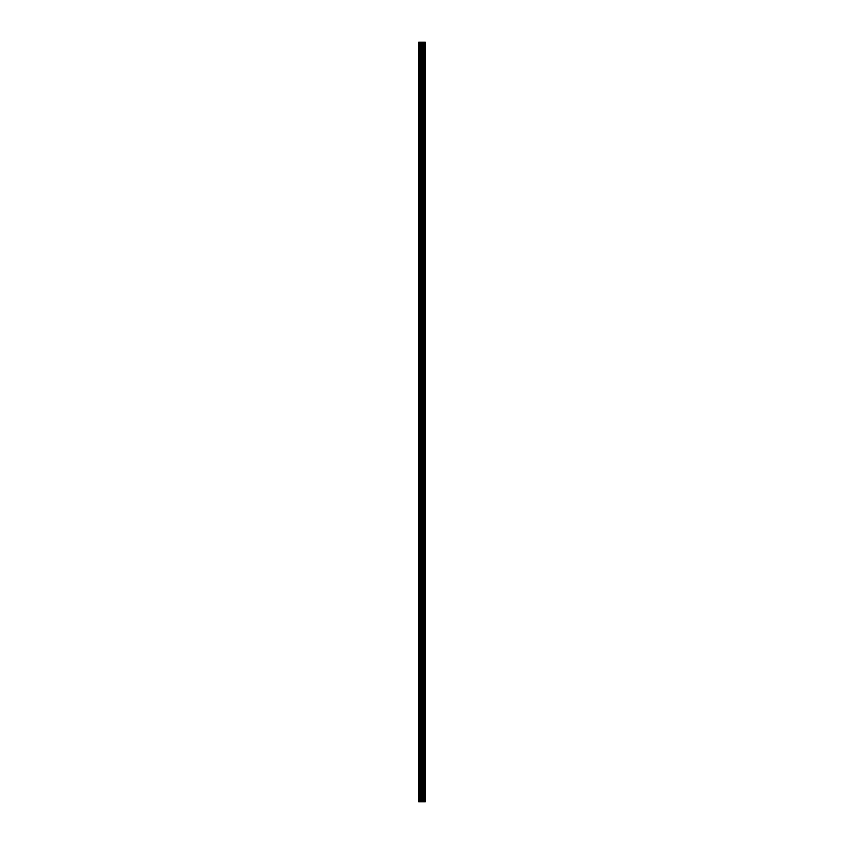 <?xml version="1.0" encoding="UTF-8"?>
<svg xmlns="http://www.w3.org/2000/svg" width="844" height="844" viewBox="0 0 844 844"><rect width="100%" height="100%" fill="white"/><g stroke="black" fill="none" stroke-linecap="round" stroke-linejoin="round"><path stroke-width="1.27" d="M421.219 801.8L425.26 801.8L425.26 42.2L418.74 42.2L418.74 801.8L421.219 801.8L421.219 42.2M425.007 801.8L425.007 42.2M422.454 801.8L422.454 42.2M422.369 801.8L422.369 42.2M419.12 801.8L419.12 42.2M425.144 801.8L425.144 42.2M424.405 801.8L424.405 42.2M424.363 801.8L424.363 42.2M424.089 801.8L424.089 42.2M423.983 801.8L423.983 42.2M423.477 801.8L423.477 42.2M423.371 801.8L423.371 42.2M423.097 801.8L423.097 42.2M423.055 801.8L423.055 42.2M422.316 801.8L422.316 42.2M422.179 801.8L422.179 42.2M421.367 801.8L421.367 42.2M420.164 801.8L420.164 42.2M420.027 801.8L420.027 42.2"/></g></svg>
